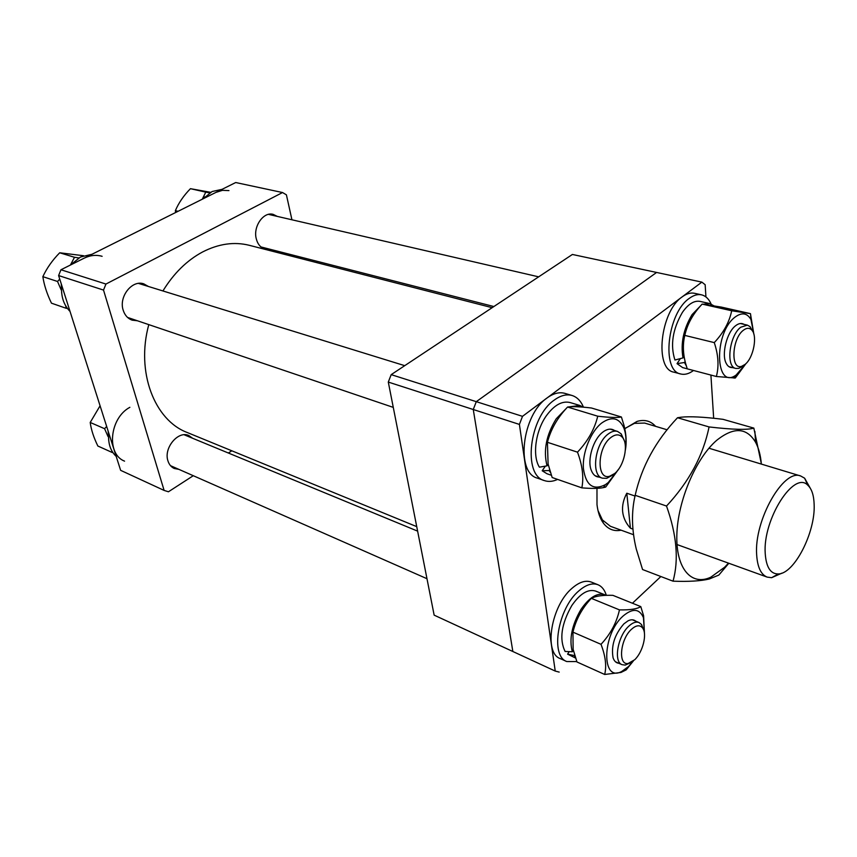 <?xml version="1.0" encoding="UTF-8"?>
<svg xmlns="http://www.w3.org/2000/svg" width="857" height="857" viewBox="0 0 857 857"><rect width="100%" height="100%" fill="white"/><g stroke="black" fill="none" stroke-linecap="round" stroke-linejoin="round"><path stroke-width="1.29" d="M492.164 307.684L249.333 245.316C234.24 241.535 218.664 243.752 202.584 251.969C186.922 260.367 173.703 273.362 162.926 290.952M148.797 324.621C135.77 371.949 154.453 420.219 187.233 432.506L416.738 526.637M148.432 286.474L143.794 283.871C132.149 279.511 118.555 296.715 123.194 310.213C124.811 315.258 127.779 318.568 132.117 320.154L137.399 320.764M277.261 216.382L273.104 214.346C263.42 211.508 252.922 226.634 256.275 238.803C257.743 244.352 260.678 247.78 265.081 249.076L269.666 249.173M192.611 438.259L188.808 435.538C178.235 430.321 163.462 448.018 167.929 460.82C169.086 464.515 171.196 467.076 174.25 468.479L178.877 469.368M58.608 275.558L120.633 470.332L164.115 490.418L103.515 290.073L58.608 275.558L60.954 269.762L235.707 182.53L282.531 192.536L286.409 194.839L291.937 219.778M164.115 490.418L168.433 491.779L193.275 475.71M231.808 450.793L228.369 453.01M300.186 256.982L300.507 258.46M60.954 269.762L105.947 284.053L282.531 192.536M105.947 284.053L103.515 290.073M388.296 382.072L434.145 615.144L512.85 651.502L473.268 409.517L512.85 651.502L555.24 671.074L519.406 424.419L388.296 382.072L391.188 374.638L476.288 401.665L473.268 409.517L476.288 401.665L656.591 272.451L476.288 401.665L522.502 416.341L701.872 282.124L572.401 254.465L391.188 374.638M621.132 530.194C613.912 531.619 607.967 529.23 603.296 523.016C600.029 518.453 597.929 512.336 596.997 504.677L596.975 488.34M597.982 510.515L602.396 519.931L610.43 526.294L633.505 534.704M701.872 282.124L705.161 284.728L705.932 296.94M710.914 375.066L713.667 418.28M660.865 576.525L632.445 603.242M522.502 416.341L519.406 424.419M555.24 671.074L559.192 672.092M667.11 429.786L644.668 423.069L634.426 423.358L625.267 428.286M624.785 428.693L636.997 421.43C644.453 419.234 650.656 420.873 655.584 426.336M781.938 573.129L771.621 577.693L767.186 577.115C760.973 574.629 757.459 567.205 756.667 554.843C753.903 520.488 783.587 468.308 800.727 476.01L804.627 478.195L810.176 488.029M814.15 504.666C813.882 495.346 811.761 488.865 807.787 485.223C794.043 470.161 762.591 519.61 765.226 553.536C766.19 567.259 770.572 574.061 778.349 573.954C794.321 573.826 815.446 532.411 814.15 504.666M632.884 529.09L630.42 528.201C625.931 523.284 623.35 517.81 622.664 511.768C622.053 505.716 623.425 499.535 626.799 493.225L635.016 496.032M630.42 528.201L626.799 493.225M614.651 473.535C624.217 466.101 628.909 444.076 622.321 437.263C619.236 433.996 615.39 434.092 610.784 437.584C597.125 447.654 596.343 480.531 609.659 476.235L614.651 473.535M612.434 475.228L606.724 478.313L602.375 478.174C590.88 475.506 594.801 443.83 607.977 434.188C611.405 431.489 614.608 430.568 617.565 431.425L621.175 433.867L624.142 440.348M92.01 254.261L80.462 257.036L70.381 265.059M102.122 256.307C96.209 254.625 90.231 255.247 84.19 258.171M61.725 285.349C60.783 296.061 63.557 304.749 70.028 311.434M78.823 257.925L74.505 257.282L70.531 264.834M65.71 305.863L66.096 308.263L51.463 303.174C46.974 293.887 44.103 285.049 42.85 276.661C46.814 268.145 52.427 260.185 59.701 252.783L83.536 255.729M42.85 276.661L57.526 281.471L61.233 290.009M59.744 279.125L57.526 281.471M59.701 252.783L74.505 257.282M66.096 308.263L67.403 308.434M61.661 292.998L61.286 283.978M70.21 265.145L70.788 264.588M209.729 192.879L205.766 192.139L202.316 199.135M175.546 212.568L175.374 210.64C178.674 202.895 183.698 195.578 190.447 188.679L210.651 192.311M175.374 210.64L178.063 211.304M190.447 188.679L205.766 192.139M112.01 451.2L112.192 452.475L97.859 446.026C93.724 437.541 91.163 429.689 90.21 422.458L104.586 428.704L108.003 436.492M106.664 426.465L104.586 428.704M90.21 422.458L100.076 405.8M112.192 452.475L112.835 452.528M202.177 199.274L204.898 196.885M108.775 440.948L108.111 431.007M222.081 189.333L212.097 191.529L203.259 198.728M228.948 190.586L222.456 190.34L215.953 192.386M108.828 433.267C107.875 443.123 110.328 450.836 116.198 456.406M129.868 407.311C109.514 418.13 106.139 454.199 124.565 461.152M745.054 364.407C753.635 357.84 757.867 335.055 751.439 329.709C749.179 327.674 746.479 327.856 743.362 330.266C731.76 338.761 730.432 370.556 741.691 366.293L745.054 364.407M742.74 366.185L738.895 368.36L735.831 368.446C725.611 367.021 729.275 335.537 740.769 327.224L747.347 325.124L750.004 326.603L752.639 331.252M634.694 659.751C642.879 652.123 647.442 633.644 642.525 627.881C639.761 624.689 636.065 625.171 631.416 629.338C620.157 639.322 617.79 665.707 628.224 663.447L634.694 659.751M630.27 662.868L625.214 665.096L622.053 664.678C613.28 661.829 617.768 635.958 628.834 626.146C632.637 622.621 636.033 621.421 639.011 622.536L641.529 624.528L643.575 629.766M728.493 563.145L724.593 567.259L710.828 577.179C691.406 586.381 675.777 568.652 676.848 534.757C677.726 501.013 695.841 458.302 716.591 440.412C733.656 426.754 746.651 427.375 755.574 442.266C758.681 448.05 760.609 455.324 761.359 464.087M673.024 581.175L642.568 569.53L636.269 549.037C631.641 529.776 631.277 511.865 635.166 495.314L666.521 506.037C676.762 534.875 678.937 559.921 673.024 581.175C688.674 581.764 700.758 581.035 709.275 579L718.819 575.09L728.836 563.263M761.434 464.108L753.839 428.104C747.743 430.064 732.821 429.678 709.06 426.936C703.297 455.367 689.124 481.73 666.521 506.037M635.166 495.314C641.647 466.615 655.766 440.766 677.501 417.745L680.961 417.22C689.639 416.234 703.672 416.93 723.04 419.33L753.839 428.104M677.501 417.745L709.06 426.936M618.904 663.297C616.172 663.018 614.233 661.186 613.076 657.78C610.987 645.899 614.587 634.587 623.885 623.853L627.967 620.875C631.106 619.322 633.73 619.44 635.851 621.229M633.248 661.036L628.61 666.467L621.893 671.374C601.25 683.029 601.796 634.694 623.028 616.087C632.627 607.999 639.44 608.545 643.478 617.726L644.421 633.216M604.688 674.47L576.975 661.979L573.129 649.338L572.958 632.145L601.003 644.325C605.503 655.98 606.735 666.028 604.688 674.47L620.971 672.456L626.178 669.874L633.355 660.951M644.453 633.462L643.596 615.755L640.79 606.606C637.115 609.006 630.002 610.098 619.461 609.884C616.644 622.643 610.495 634.116 601.003 644.325M572.958 632.145C575.947 619.493 582.064 608.224 591.319 598.347L594.726 596.954C599.064 595.636 605.117 595.101 612.894 595.347L640.79 606.606M591.319 598.347L619.461 609.884M604.796 594.779L595.636 591.073C588.031 588.759 580.06 593.612 571.748 605.631C561.367 623.982 559.15 639.258 565.095 651.459L572.337 651.781C568.984 639.151 571.855 625.053 580.939 609.488C589.262 597.393 597.211 592.487 604.796 594.779L605.985 595.369M575.122 656.762L574.179 655.53L567.591 654.159L569.112 651.77M575.54 658.026L567.591 654.159M572.337 651.781L573.322 650.238M574.179 655.53L574.554 654.941M606.338 595.347C604.688 589.937 601.903 586.402 597.982 584.742L591.341 582.085C585.674 579.996 579.3 582.01 572.197 588.138C551.201 605.428 543.338 652.905 560.189 658.572L566.756 661.54L576.825 661.572M597.982 584.742C592.337 582.664 585.974 584.71 578.871 590.869C557.896 608.266 549.948 655.916 566.756 661.54M732.499 367.589C729.843 367.76 727.754 366.357 726.222 363.379C721.251 354.552 726.8 332.205 735.606 325.735L736.345 325.178C739.195 323.25 741.744 322.971 743.994 324.342M745.976 363.561L736.206 374.959C715.038 390.792 713.378 332.966 735.145 317.036C741.862 312.152 747.133 312.976 750.957 319.522L753.839 334.091M716.356 376.502L687.25 368.842L685.686 363.711C682.943 353.684 682.654 344.235 684.797 335.398L714.267 342.607C718.391 354.959 719.087 366.26 716.356 376.502L735.295 378.023L746.019 363.518M753.849 334.155L750.443 313.641L731.685 310.759C729.371 322.082 723.576 332.698 714.267 342.607M684.797 335.398C687.228 324.332 692.852 314.069 701.69 304.589L702.14 304.096L721.198 307.063L750.443 313.641M702.14 304.096L731.685 310.759M703.372 304.224L709.617 303.539L699.998 301.385C694.138 300.357 688.267 304.021 682.408 312.366C672.627 329.27 670.131 345.157 674.941 360.015L682.997 357.915C680.501 343.282 683.532 328.852 692.081 314.615L700.833 305.542M709.617 303.539L713.849 305.778M686.264 365.725L684.486 362.5L677.041 363.647L680.319 358.697M687.239 368.81L682.633 367.599L677.041 363.647M682.997 357.915L684.068 356.308M684.486 362.5L685.129 361.525M711.128 304.021C708.835 298.889 705.622 295.826 701.497 294.829L694.513 293.298C690.635 292.483 686.532 293.662 682.193 296.854C660.211 311.52 654.212 369.271 673.87 372.152L680.747 373.984C684.775 374.98 689.028 373.823 693.495 370.492M701.497 294.829C697.641 294.026 693.549 295.215 689.21 298.429C667.26 313.169 661.154 371.135 680.747 373.984M599.257 477.113C595.594 476.942 592.905 474.617 591.212 470.139C587.077 459.738 593.237 439.33 602.664 432.239L603.81 431.392C607.817 428.757 611.352 428.446 614.426 430.45M618.54 469.293L608.234 482.566L605.353 484.687C593.183 490.761 585.867 485.383 583.403 468.554C582.224 452.678 590.698 431.607 601.646 423.058C611.662 416.041 619.054 417.659 623.821 427.889C625.953 433.449 626.488 440.177 625.428 448.082M581.849 487.858L552.154 477.51L548.094 464.055L547.419 442.298L577.489 452.164C582.46 465.458 583.917 477.36 581.849 487.858C591.662 488.651 598.882 488.565 603.51 487.601L605.695 487.044L618.818 468.908M625.353 450.182C626.756 442.64 626.296 434.36 623.982 425.329L621.4 416.995C617.233 417.798 609.348 417.53 597.747 416.202C594.587 429.175 587.838 441.173 577.489 452.164M547.419 442.298C550.687 429.7 557.189 418.173 566.927 407.718L567.559 407.032C572.305 406.347 580.275 406.668 591.48 408.007L621.4 416.995M567.559 407.032L597.747 416.202M568.962 406.871L579.868 405.479L570.055 402.533C562.128 400.648 554.243 405.04 546.391 415.709C535.486 430.921 532.186 455.838 539.407 467.172L547.045 465.833C543.188 450.6 546.252 434.917 556.236 418.794L566.241 408.468M579.868 405.479L583.328 407.161M550.365 472.378L549.123 470.525L542.202 470.772L545.309 466.219M551.34 475.26L546.937 473.728L542.202 470.772M547.045 465.833L548.137 464.237M549.123 470.525L549.573 469.85M583.467 407.182C580.896 400.98 577.082 397.08 572.037 395.484L564.913 393.374C559.353 391.81 553.397 393.342 547.045 397.969C522.02 414.852 515.443 472.828 537.403 478.131L544.399 480.595C548.501 481.988 552.904 481.591 557.607 479.406M572.037 395.484C566.488 393.931 560.542 395.473 554.2 400.133C529.187 417.123 522.502 475.324 544.399 480.595M602.396 519.931L603.296 523.016M634.426 423.358L636.997 421.43M800.727 476.01L708.953 448.222M807.787 485.223L804.627 478.195M778.349 573.954L771.621 577.693M767.186 577.115L676.998 544.549M622.321 437.263L621.175 433.867M617.565 431.425L610.163 429.143M404.729 365.66L138.502 283.41M602.375 478.174L595.037 475.689M393.277 407.386L127.554 317.433M609.659 476.235L606.724 478.313M751.439 329.709L750.004 326.603M747.347 325.124L740.416 323.517M538.657 276.843L268.509 214.368M735.831 368.446L728.953 366.689M493.878 306.538L260.989 246.955M741.691 366.293L738.895 368.36M642.525 627.881L641.529 624.528M639.011 622.536L632.38 619.793M417.627 531.136L184.169 434.778M622.053 664.678L615.465 661.775M426.979 578.711L170.511 465.672M628.224 663.447L625.214 665.096M755.574 442.266L754.899 431.467M710.828 577.179L709.275 579M643.478 617.726L643.596 615.755M621.893 671.374L620.971 672.456M750.957 319.522L750.571 314.048M736.206 374.959L734.106 378.108M623.821 427.889L623.982 425.329M605.353 484.687L603.51 487.601"/></g></svg>
